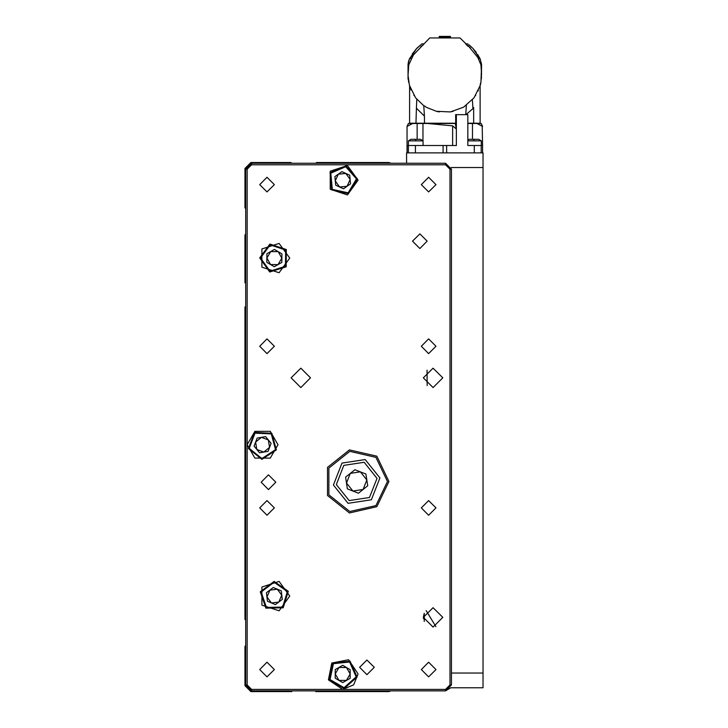 <?xml version="1.0" encoding="UTF-8"?>
<svg xmlns="http://www.w3.org/2000/svg" width="728" height="728" viewBox="0 0 728 728"><rect width="100%" height="100%" fill="white"/><g stroke="black" fill="none" stroke-linecap="round" stroke-linejoin="round"><path stroke-width="1.09" d="M406.615 163.299L406.615 152.862L483.028 152.862L483.028 167.558L451.214 167.558M451.433 673.072L483.028 673.072L483.028 687.769L450.732 687.769L445.554 690.863L390.927 690.863L388.98 691.6L315.797 691.6L315.797 690.854L291.701 690.863L291.701 691.6L250.851 691.6L244.972 685.721L244.972 646.337L245.7 645.6M423.077 140.886L408.381 140.886L408.381 145.518L423.077 145.518L423.077 140.886L420.556 139.348L415.724 139.348L415.724 140.886M474.256 152.862L474.256 145.518L481.272 145.518L481.272 140.886L467.795 140.886M467.795 123.469L481.226 123.469L482.591 126.39L477.086 123.542M412.694 123.469L407.052 126.39L408.417 123.469L455.255 123.469L456.365 129.074L456.365 114.66L455.619 114.66L455.683 123.469L455.619 114.66M482.209 126.199L482.591 145.518L481.254 145.518L481.254 152.862M427.7 123.469L452.68 125.835L456.365 129.074L456.365 145.518L407.052 145.518L407.052 152.862M481.272 140.886L478.742 139.348L473.919 139.348L473.919 140.886M388.98 481.445L376.813 456.174L349.458 449.931L327.527 467.421L327.527 495.477L349.458 512.967L376.813 506.724L388.98 481.445M387.514 481.445L375.894 457.321L349.786 451.36L328.847 468.059L328.847 494.84L349.786 511.538L375.894 505.578L387.514 481.445M371.335 499.817L348.093 503.348L333.406 484.985L341.969 463.081L365.219 459.55L379.898 477.914L371.335 499.817L348.093 503.348L333.406 484.985L341.969 463.081L365.219 459.55L379.898 477.914L371.335 499.817M369.496 497.515L376.995 478.36L364.146 462.289L343.807 465.383L336.309 484.539L349.158 500.609L369.496 497.515M289.789 596.068L279.124 581.399L261.88 587.005L261.88 605.141L279.124 610.746L289.789 596.068M289.789 258.085L279.124 243.407L261.88 249.012L261.88 267.149L279.124 272.754L289.789 258.085M358.121 180.207L347.456 165.529L330.212 171.135L330.212 189.28L347.456 194.886L358.121 180.207M357.321 178.788L348.566 193.675L331.695 189.953L330.021 172.763L345.864 165.857L357.321 178.788L348.566 193.675L331.695 189.953L330.021 172.763L345.864 165.857L357.321 178.788M259.669 257.94L269.952 244.062L286.332 249.558L286.159 266.839L269.679 272.008L259.669 257.94L269.952 244.062L286.332 249.558L286.159 266.839L269.679 272.008L259.669 257.94M276.349 449.913L261.898 459.386L248.421 448.575L254.545 432.423L271.799 433.251L276.349 449.913L261.898 459.386L248.421 448.575L254.545 432.423L271.799 433.251L276.349 449.913M283.21 607.807L265.938 608.117L260.305 591.782L274.092 581.381L288.252 591.282L283.21 607.807L265.938 608.117L260.305 591.782L274.092 581.381L288.252 591.282L283.21 607.807M350.068 661.242L357.057 677.04L344.198 688.57L329.256 679.907L332.878 663.017L350.068 661.242L357.057 677.04L344.198 688.57L329.256 679.907L332.878 663.017L350.068 661.242M356.438 178.87L345.673 166.721L330.785 173.209L332.35 189.371L348.212 192.865L356.438 178.87M260.542 257.949L269.961 271.18L285.458 266.311L285.613 250.068L270.215 244.899L260.542 257.949M275.521 449.604L271.253 433.934L255.028 433.16L249.276 448.348L261.944 458.513L275.521 449.604M282.673 607.097L287.414 591.564L274.11 582.264L261.152 592.037L266.439 607.389L282.673 607.097M349.622 662.007L333.469 663.672L330.057 679.552L344.107 687.696L356.201 676.858L349.622 662.007M374.283 667.339L366.939 659.996L359.596 667.339L366.939 674.692L374.283 667.339M275.83 482.182L268.477 474.838L261.134 482.182L268.477 489.535L275.83 482.182M427.19 241.177L419.838 233.834L412.494 241.177L419.838 248.53L427.19 241.177M274.356 184.603L267.012 177.259L259.669 184.603L267.012 191.955L274.356 184.603M436.008 184.603L428.656 177.259L421.312 184.603L428.656 191.955L436.008 184.603M274.356 346.255L267.012 338.902L259.669 346.255L267.012 353.599L274.356 346.255M436.008 346.255L428.656 338.902L421.312 346.255L428.656 353.599L436.008 346.255M274.356 507.898L267.012 500.555L259.669 507.898L267.012 515.251L274.356 507.898M436.008 507.898L428.656 500.555L421.312 507.898L428.656 515.251L436.008 507.898M274.356 669.551L267.012 662.198L259.669 669.551L267.012 676.894L274.356 669.551M436.008 669.551L428.656 662.198L421.312 669.551L428.656 676.894L436.008 669.551M423.368 617.38L433.069 607.68L442.77 617.38L433.069 627.081L423.368 617.38L424.251 613.349L424.251 621.421M423.368 377.85L433.069 368.15L442.77 377.85L433.069 387.542L423.368 377.85M291.109 377.85L300.81 368.15L310.51 377.85L300.81 387.542L291.109 377.85M358.121 673.955L348.594 659.705L331.777 663.044L328.437 679.861L342.688 689.389L353.599 684.866L358.121 673.955M247.174 444.708L254.891 458.076L270.316 458.076L278.032 444.708L270.316 431.349L254.891 431.349L247.174 444.708L247.174 684.975L251.579 689.389L445.554 689.389L449.968 684.975L449.968 169.178L445.554 164.765L251.579 164.765L247.174 169.178L247.174 444.708M424.688 105.96L426.089 107.171L436.345 111.311L450.35 111.885L463.554 107.171L474.028 97.852L480.252 85.285L480.926 82.364L481.563 64.328L480.025 58.577L472.818 48.285L468.65 44.581M416.125 49.022L421.931 43.88L416.826 48.285L409.618 58.577L411.256 58.577M427.19 385.558L427.099 370.215M245.7 620.038L244.972 619.3L244.972 306.879L245.7 306.879M390.918 163.299L388.98 162.572L316.534 162.572L315.806 163.299M291.691 163.299L290.963 162.572L250.851 162.572L244.972 168.45L244.972 207.835L245.7 208.572M245.7 234.134L244.972 234.871L244.972 282.783L245.7 282.783M245.7 684.975L245.7 169.178L251.579 163.299L445.554 163.299L451.433 169.178L451.433 684.975L445.554 690.854L251.579 690.854L245.7 684.975L247.174 684.975M365.929 474.028L367.713 485.776L358.44 493.193L347.374 488.861L345.591 477.122L354.864 469.706L365.929 474.028M350.232 473.418L346.483 482.992L352.907 491.027L363.072 489.48L366.821 479.907L360.396 471.871L350.232 473.418M341.86 171.617L349.713 175.193L350.541 183.774L343.525 188.789L335.672 185.221L334.834 176.64L341.86 171.617M347.038 186.286L350.132 179.479L345.782 173.41L338.347 174.129L335.253 180.926L339.603 187.005L347.038 186.286M274.274 266.712L266.848 262.326L266.93 253.699L274.447 249.458L281.873 253.845L281.791 262.471L274.274 266.712M270.689 251.579L266.885 258.012L270.561 264.519L278.032 264.592L281.827 258.158L278.16 251.651L270.689 251.579M265.656 436.645L271.116 443.325L268.059 451.387L259.55 452.78L254.09 446.1L257.148 438.029L265.656 436.645M263.8 452.088L269.588 447.356L268.386 439.985L261.407 437.337L255.619 442.06L256.82 449.44L263.8 452.088M281.245 590.872L282.3 599.435L275.411 604.631L267.476 601.264L266.421 592.701L273.3 587.505L281.245 590.872M271.444 602.948L278.86 602.038L281.772 595.158L277.277 589.189L269.861 590.108L266.949 596.987L271.444 602.948M335.226 669.624L342.706 665.328L350.168 669.66L350.15 678.287L342.67 682.582L335.208 678.25L335.226 669.624M350.159 673.973L346.437 667.494L338.966 667.476L335.217 673.937L338.939 680.416L346.41 680.434L350.159 673.973M483.028 673.072L483.028 167.558M435.881 626.662L426.126 610.601M415.724 139.348L410.901 139.348L408.381 140.886M473.919 139.348L469.096 139.348L467.795 140.031M456.365 114.66L467.795 114.66L467.795 145.518L474.256 145.518M422.941 123.469L422.941 140.777M417.126 139.348L417.126 123.469M408.681 125.562L410.219 124.77M479.434 124.77L481.108 125.635M472.518 123.469L472.518 139.348M452.68 125.835L452.68 145.518L456.365 145.518M472.417 99.827L472.909 108.654L473.673 107.608L473.673 123.178L480.089 123.178L480.089 85.849M474.037 97.816L474.301 97.106M478.187 90.945L478.387 90.49M475.184 95.859L475.757 95.386M481.554 74.347L480.899 64.91L477.814 57.494L469.187 46.91L459.987 37.92L429.666 37.92L413.377 54.919L408.745 64.91L408.089 75.303L409.391 85.285L415.615 97.852L423.796 105.697L424.469 116.125L416.38 108.181L416.826 99.363M481.326 70.052L481.536 71.681M481.408 78.888L481.563 64.328M480.525 83.138L480.225 84.621M466.075 105.533L464.955 105.96M453.298 111.311L450.35 111.885M439.293 111.885L436.345 111.311M415.615 97.852L415.078 96.633M411.029 89.981L410.565 88.834M410.374 88.334L409.782 86.614M408.08 75.566L408.08 64.328L409.618 58.577M411.83 57.494L413.131 55.747M420.911 46.565L423.323 44.836M424.178 43.889L421.931 43.88M465.465 43.88L467.713 43.88M466.357 44.881L468.732 46.565M469.096 46.838L470.434 48.012M476.576 55.883L477.814 57.494M469.642 45.364L473.455 48.958M468.632 46.492L467.54 45.991M474.028 97.852L474.328 97.061M465.756 114.66L466.393 105.305M472.909 108.654L465.92 114.66M409.555 85.849L409.555 123.178L424.542 123.178L424.469 116.125M424.542 123.178L455.619 123.178M415.97 123.178L416.38 108.181M408.08 75.303L408.317 62.08M477.795 54.582L480.362 59.287L472.845 48.312M472.7 48.157L476.34 52.452M467.795 123.178L473.673 123.178M412.212 54.009L416.798 48.321L409.291 59.287M408.963 60.005L408.08 64.328L408.08 79.152M439.239 37.437L439.239 36.4L450.404 36.4L450.404 37.437M413.895 95.395L414.387 95.796M408.717 82.364L408.372 80.126M439.239 37.201L450.404 37.201M427.19 371.235L427.099 370.206M424.251 619.291L423.432 618.472M445.554 690.863L445.554 689.389M245.7 169.178L247.174 169.178M251.579 689.389L251.579 690.854M251.579 163.299L251.579 164.765M445.554 163.299L445.554 164.765M449.968 684.975L451.433 684.975M451.433 169.178L449.968 169.178M446.583 145.518L446.583 152.862M443.061 145.518L443.061 152.862M482.546 152.862L482.546 145.518M407.098 152.862L407.098 145.518M408.39 152.862L408.39 145.518M415.388 152.862L415.388 145.518M480.025 58.577L478.387 58.577M407.052 126.39L407.052 145.518M482.591 145.518L482.591 152.862M450.404 36.4L439.239 36.4"/></g></svg>
